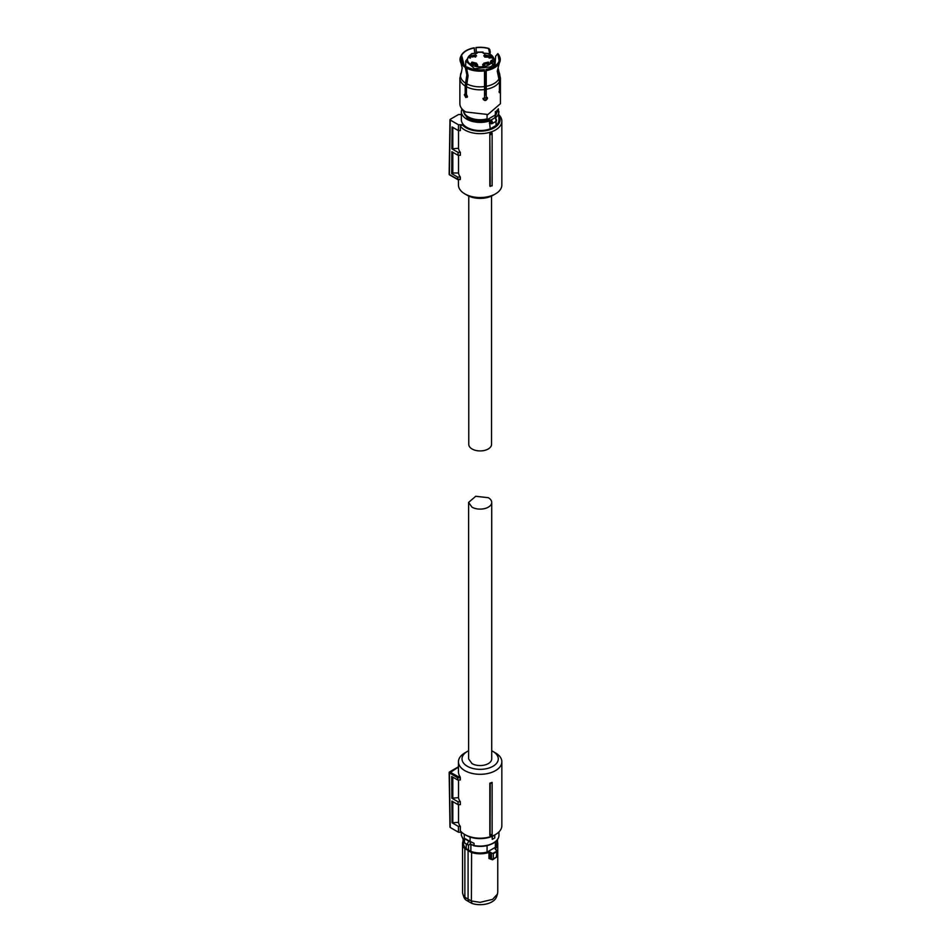 <?xml version="1.0" encoding="UTF-8"?>
<svg xmlns="http://www.w3.org/2000/svg" width="951" height="951" viewBox="0 0 951 951"><rect width="100%" height="100%" fill="white"/><g stroke="black" fill="none" stroke-linecap="round" stroke-linejoin="round"><path stroke-width="1.43" d="M492.131 782.388L492.131 782.946A22.515 12.993 180 0 1 490.229 783.565L489.824 783.148A21.695 12.529 180 0 0 492.131 782.388M492.131 834.277L492.131 834.657A21.695 12.529 0 0 1 489.824 835.43L490.098 834.942A22.23 12.838 -0 0 0 492.131 834.277L492.131 782.946M458.525 804.665L458.525 822.342A21.695 12.529 0 0 0 460.355 826.443L460.355 830.805A21.695 12.529 0 0 0 464.813 834.526A21.695 12.529 0 0 0 495.495 834.526A21.695 12.529 0 0 0 501.843 825.67L501.843 761.775A21.695 12.529 0 0 0 495.495 752.919L492.975 751.468A18.14 10.473 180 0 1 492.975 766.28A18.14 10.473 180 0 1 467.321 766.28A18.14 10.473 180 0 1 467.321 751.468A18.14 10.473 180 0 1 468.593 750.803M467.321 751.468L464.813 752.919A21.695 12.529 0 0 0 458.453 761.775A21.695 12.529 0 0 0 464.813 770.631A21.695 12.529 0 0 0 488.457 773.353A21.695 12.529 0 0 0 501.843 761.775M489.824 835.43L489.824 783.148M490.098 834.942L490.229 783.565M458.453 761.775L458.453 771.939A21.695 12.529 0 0 0 459.987 776.563L460.355 777.799L457.681 777.799L458.049 776.563L459.987 776.563M449.978 827.12L449.157 772.676L457.681 777.811L457.704 779.975L460.355 779.975L460.355 777.799M458.525 822.342L452.058 822.781L451.891 801.087L458.085 804.665L460.355 804.665L460.355 801.764A21.695 12.529 0 0 1 458.525 797.651L458.525 779.975M466.061 835.251L464.813 834.526L466.061 835.251A19.923 11.495 0 0 0 494.235 835.251L495.495 834.526M458.453 767.326L457.681 767.528M457.704 779.975L451.701 776.515L451.868 798.198L458.037 801.764L460.355 801.764M458.525 797.651L451.868 798.198M452.819 777.157L452.819 797.651M458.085 804.665L458.037 801.764M452.819 822.342L452.819 801.622M460.355 826.443L458.406 826.443L452.058 822.781M458.049 767.326L449.407 773.032L450.239 827.477L458.501 832.256L458.406 826.443M458.501 832.256L461.699 832.256M491.715 750.803A18.14 10.473 180 0 1 492.975 751.468L495.495 752.919M450.239 827.477L450.239 826.752L450.239 827.477M470.472 841.54L470.472 844.179L469.116 844.821A2.14 1.236 -60 0 1 468.047 844.916A2.14 1.236 -60 0 1 467.726 843.216A2.14 1.236 -60 0 1 469.116 841.326L470.079 841.385L470.079 837.035M464.266 834.205L464.266 838.746L465.372 838.806A1.783 1.022 180 0 1 465.253 839.103L464.361 839.864L465.253 839.103L469.116 841.326M469.556 841.112L465.372 838.806M470.472 844.179L474.05 845.522L474.05 843.323L470.079 841.385M492.261 839.341L492.261 836.428A18.984 10.96 0 0 0 493.581 835.739A18.984 10.96 0 0 0 494.77 834.978L494.77 837.89A18.984 10.96 180 0 1 493.581 838.639A18.984 10.96 180 0 1 492.261 839.341L492.131 836.357A18.806 10.853 0 0 0 493.236 835.786M473.515 845.701C480.921 847.139 487.518 846.319 493.307 843.252C496.993 841.064 498.871 838.402 498.954 835.251A18.806 10.853 0 0 1 493.45 842.931A18.806 10.853 0 0 1 474.05 845.522L470.056 844.274M464.361 839.864L464.623 839.781A2.14 1.236 -60 0 0 463.838 841.766A2.14 1.236 -60 0 0 464.278 842.741A2.14 1.236 -60 0 0 464.623 842.848M472.053 845.023A16.536 9.546 180 0 1 470.067 844.274M466.24 843.882L466.24 848.672L468.522 850.016L468.522 845.023M487.067 845.641L487.067 852.108A16.714 9.653 180 0 1 480.148 852.976A16.714 9.653 180 0 1 470.876 851.347L468.522 850.016M470.876 851.347L470.876 844.738M487.067 852.108L495.376 847.305A16.714 9.653 0 0 0 496.874 843.323L496.874 840.399L497.753 843.644A17.605 10.164 180 0 1 495.4 848.732L496.695 851.109A21.017 12.137 180 0 1 495.007 852.203A21.017 12.137 180 0 1 493.117 853.178L491.465 853.499L490.276 852.155L491.726 853.083M495.376 841.837L495.376 847.305M468.308 850.158L464.873 848.708A17.605 10.164 180 0 1 462.543 843.644L462.543 892.169A17.605 10.164 0 0 0 462.864 894.095A17.605 10.164 0 0 0 464.873 897.221L464.873 848.708L471.589 852.025A17.284 9.974 180 0 0 480.148 853.332A17.284 9.974 180 0 0 488.802 852.001L490.276 852.155M463.434 840.458A17.605 10.164 180 0 0 462.543 843.644L463.434 840.399L463.434 843.323A16.714 9.653 0 0 0 466.24 848.672M471.589 852.025L471.399 900.989L480.148 902.333L492.606 899.361L497.444 894.095L497.753 892.169L497.753 843.644A17.605 10.164 180 0 0 496.874 840.458M488.802 852.001L490.015 852.583L490.015 858.575L488.957 858.515L490.918 859.086M493.117 853.178L491.465 853.499L491.465 859.3L493.319 858.919L496.945 856.815L496.339 857.303L496.945 851.514A21.338 12.315 180 0 1 495.245 852.631A21.338 12.315 180 0 1 493.319 853.618L493.319 858.919L492.166 859.704L490.015 858.575M496.636 850.242L496.945 851.514L496.874 850.384L495.281 849.267M495.519 849.409L495.4 848.732L495.519 849.409M488.957 858.515L488.957 852.453A17.605 10.164 180 0 1 480.148 853.808A17.605 10.164 180 0 1 471.399 852.465L468.082 850.574L468.082 899.147L471.399 900.989L471.969 903.45A16.654 9.617 0 0 0 491.929 901.869A16.654 9.617 0 0 0 496.505 896.9L497.444 894.095M464.873 897.221L468.082 899.147L468.748 901.655L465.645 899.801L464.873 897.221M492.166 859.704L493.319 858.919L492.166 859.704M462.864 894.095L463.803 896.9A16.654 9.617 0 0 0 465.645 899.801M471.969 903.45L468.748 901.655M491.715 758.874A11.555 6.669 180 0 1 484.57 765.044A11.555 6.669 180 0 1 471.981 763.594L468.593 758.874L468.593 502.437L471.981 507.156A11.555 6.669 180 0 0 484.57 508.607A11.555 6.669 180 0 0 491.715 502.437L491.715 758.874M468.593 502.437L475.726 496.267L488.327 497.718A11.555 6.669 180 0 1 491.715 502.437M491.536 196.072L491.536 444.355A11.376 6.574 180 0 1 488.196 449.003A11.376 6.574 180 0 1 475.797 450.429A11.376 6.574 180 0 1 468.772 444.355L468.772 196.072M498.954 114.881A21.695 12.529 180 0 1 501.843 121.122A21.695 12.529 180 0 1 495.495 129.99A21.695 12.529 180 0 1 460.355 126.257L460.355 130.62L458.406 130.62L452.058 126.947L451.891 148.82L458.525 148.297L458.525 130.62M501.843 121.122L501.843 185.017A21.695 12.529 180 0 1 495.495 193.873L495.495 193.873A21.695 12.529 180 0 1 464.813 193.873A21.695 12.529 180 0 1 458.453 185.017L458.453 179.632M451.891 148.82L458.085 152.398L460.355 152.398A21.695 12.529 180 0 1 458.525 148.297M460.355 152.398L460.355 155.298L458.037 155.298L458.085 152.398M458.525 155.298L458.525 172.975L452.819 172.975L452.819 152.291M460.355 177.088L457.704 177.088L457.681 179.252L460.355 179.264L460.355 177.088A21.695 12.529 180 0 1 458.525 172.975M489.824 133.794L489.824 186.063L492.131 185.849L492.131 133.021A21.695 12.529 180 0 1 489.824 133.794L490.229 186.479M498.954 115.891A19.923 11.495 180 0 1 494.235 127.803A19.923 11.495 180 0 1 462.329 124.807L458.501 124.807L458.406 130.62M492.975 195.324L495.495 193.873L492.975 195.324A18.14 10.473 0 0 0 492.987 195.324A18.14 10.473 0 0 1 467.321 195.324L464.813 193.873M460.355 126.257L462.329 124.807M452.819 127.386L452.819 148.297M457.704 177.088L451.701 173.617L451.868 151.744L458.037 155.298M451.701 173.617L452.819 172.975M458.501 124.807L450.239 120.04L449.407 173.76L449.407 174.485L458.049 179.477M450.239 119.315L450.239 120.04L450.239 119.315L458.501 114.536L461.342 114.536M492.131 134.15A22.23 12.838 180 0 1 490.098 134.816M467.286 97.299L465.087 94.315L465.954 93.246A15.513 8.963 0 0 0 466.454 93.828M483.346 98.381A15.513 8.963 0 0 0 487.233 97.584M484.404 69.827L484.321 69.649A19.448 11.222 180 0 1 467.048 66.986L466.822 67.105A19.757 11.4 180 0 0 484.404 69.827L484.499 70.897A20.137 11.626 180 0 1 466.549 68.127L468.094 75.664L466.454 86.755L466.454 94.411L467.476 96.574L465.812 97.537L467.476 96.574M483.358 99.617L484.535 97.204L484.499 70.897M466.549 68.127L466.822 67.105M485.379 77.257L486.116 69.566A19.757 11.4 180 0 0 498.99 62.136L499.358 63.051A20.137 11.626 180 0 1 499.287 63.17A20.137 11.626 180 0 1 486.223 70.636L486.258 96.943L485.379 77.257M498.99 62.136L498.681 62.088A19.448 11.222 180 0 1 498.479 62.433A19.448 11.222 180 0 1 486.032 69.387M499.358 92.663L499.489 81.643L497.254 71.159L499.358 63.051M486.223 70.636L486.116 69.566M499.144 61.09L499.441 61.137A19.757 11.4 0 0 0 499.239 55.752A19.757 11.4 0 0 0 497.896 53.672L499.144 61.09L498.205 62.849M499.239 55.752L499.608 56.549A20.137 11.626 180 0 1 499.81 62.053L499.441 61.137M499.002 63.705L497.706 70.172L499.941 80.657L499.489 88.241M499.81 62.053L499.323 62.98M497.67 53.815L495.626 56.216L494.96 65.964M489.682 49.309L490.288 52.186L489.468 52.662L488.6 48.572L489.682 49.309M489.206 53.874L489.468 52.662M476.95 53.042L477.307 52.78A1.07 0.618 180 0 1 476.237 53.399L475.987 47.728A19.448 11.222 180 0 1 488.6 48.572M475.987 47.728L476.475 53.315M490.288 52.186L489.848 54.219M475.904 47.55A19.757 11.4 180 0 1 488.838 48.442M474.739 53.339L474.18 47.812A19.757 11.4 180 0 0 461.318 55.241L461.057 56.264M461.318 55.241L461.615 55.289A19.448 11.222 180 0 1 474.264 47.99M461.615 55.289L464.088 65.013M463.577 64.549L460.855 56.24A19.757 11.4 180 0 0 465.562 66.38L465.301 67.402A20.137 11.626 180 0 1 461.021 63.17A20.137 11.626 180 0 1 460.486 57.036L460.855 56.24M465.562 66.38L465.788 66.261A19.448 11.222 180 0 1 461.817 62.433A19.448 11.222 180 0 1 461.164 56.287M465.788 66.261L466.572 68.044M466.727 68.484L467.595 74.511L465.954 85.483L465.954 93.246L465.205 93.685L465.205 86.03L466.834 74.939L465.301 67.402M461.604 71.491L459.88 78.125L459.88 103.707A20.268 11.709 180 0 0 465.812 111.98L487.911 114.512L500.428 103.707L500.428 78.125A20.268 11.709 180 0 1 499.941 80.657M487.209 97.466L487.233 97.751C485.842 100.39 484.404 100.604 482.942 98.417M483.215 99.011C484.689 101.198 486.116 100.984 487.518 98.345L487.364 97.703M487.518 98.345L486.258 96.943M499.037 91.688C499.548 93.222 499.941 92.402 500.19 89.216L499.941 88.312L500.19 89.216M464.326 94.755L465.205 93.685L464.326 94.755L465.812 97.537M487.067 114.702L487.067 118.875A16.714 9.653 180 0 1 468.332 116.914A16.714 9.653 180 0 1 463.434 110.328M495.376 111.433L495.376 114.084A16.714 9.653 180 0 0 496.862 110.328M487.067 118.875L487.435 119.541L494.995 115.166L495.376 114.084M490.478 123.464L489.396 123.321A1.07 0.618 180 0 1 490.514 123.345L490.668 121.134A1.426 0.82 60 0 1 491.441 122.703A1.426 0.82 60 0 1 490.668 123.392L491.298 123.737A2.14 1.236 60 0 0 492 123.678L496.03 121.359L496.03 125.496L490.229 128.849A18.806 10.853 180 0 1 466.858 127.351A18.806 10.853 180 0 1 461.342 119.671L461.342 111.54A18.806 10.853 180 0 0 466.858 119.22A18.806 10.853 180 0 0 489.396 121.003L489.04 120.064A1.783 1.022 180 0 1 490.906 120.111L495.055 117.71A1.783 1.022 180 0 1 495.209 116.747L498.003 109.246M495.673 118.399L495.055 117.71L495.673 118.399A2.14 1.236 60 0 1 496.47 120.385A2.14 1.236 60 0 1 496.03 121.359L495.626 117.876A1.07 0.618 180 0 1 495.804 117.555L495.209 116.747M487.435 119.541A16.536 9.546 180 0 1 468.451 117.71A16.536 9.546 180 0 1 463.66 111.659M496.648 111.659L494.995 115.166M495.709 118.138L495.055 117.71M490.229 128.849L489.396 121.003A1.07 0.618 180 0 1 490.514 121.027M498.395 108.806L498.954 119.671A18.806 10.853 180 0 1 496.03 125.496M485.973 94.731A15.513 8.963 180 0 1 484.535 95.017A15.513 8.963 180 0 0 485.973 94.731M466.454 90.642A15.513 8.963 180 0 1 465.954 90.036A15.513 8.963 180 0 0 466.454 90.642M493.129 64.466L491.441 62.885A12.672 7.311 180 0 1 489.111 64.727A12.672 7.311 180 0 1 471.197 64.727A12.672 7.311 180 0 1 471.197 54.385A12.672 7.311 180 0 1 473.313 53.399L471.446 53.708M494.033 66.546L494.033 62.207L492.749 60.329L494.496 62.041L494.496 66.273M488.85 53.696L486.983 53.399A12.672 7.311 180 0 1 492.749 60.329L492.404 60.258A1.07 0.618 180 0 0 491.073 60.674L490.371 62.053A1.07 0.618 180 0 0 491.085 62.825L491.441 62.885M483.358 53.042L483.001 52.436A12.672 7.311 180 0 0 477.307 52.436M469.889 58.106L469.889 56.394L469.069 56.466L470.4 56.05L470.4 58.106L469.889 56.977M482.953 65.369L484.071 64.644L482.609 64.323L483.94 64.264L484.701 65.774L482.478 66.273L484.154 65.762L482.953 65.132M484.035 65.239L484.071 64.644M475.75 64.276L476.534 63.194L471.981 62.1L471.197 63.194L475.75 64.276M488.327 62.1L483.774 63.194L484.558 64.276L489.111 63.194L488.327 62.1M484.558 54.837L483.774 55.931L488.327 57.024L489.111 55.931L484.558 54.837M471.981 57.024L476.534 55.931L475.75 54.837L471.197 55.931L471.981 57.024M476.784 66.285L475.131 65.583L477.295 64.24L477.747 65.821L476.784 66.285M489.171 58.142L490.775 56.489L489.729 56.085L491.275 56.382L489.717 57.892L491.417 57.892L489.171 57.821M490.134 57.678L490.775 56.489M486.983 53.399L484.059 53.399A1.07 0.618 180 0 1 483.001 52.78L483.001 52.436M470.4 58.106L469.889 56.668M483.94 64.834L484.57 65.12M484.035 65.536L484.071 64.93M472.112 64.347L475.619 64.347M488.196 64.347A2.663 1.545 0 0 0 484.689 64.347M484.689 57.096L488.196 57.096M475.619 57.096A2.663 1.545 0 0 0 472.112 57.096M490.657 56.668L491.275 56.965M490.775 57.072L490.134 57.892L490.775 56.787M475.666 65.583L476.784 65.583L476.772 64.478L475.666 65.821M457.788 767.172L449.597 771.891L458.049 776.563M449.157 772.664A0.892 0.892 0 0 0 449.157 772.676A0.892 0.892 0 0 1 449.597 771.891L449.407 772.307M463.743 840.743L461.342 835.251L463.791 840.601M464.492 839.483L464.492 838.948A1.07 0.618 180 0 1 464.67 839.281L464.278 842.741L468.047 844.916M470.222 844.179L470.222 841.457L474.05 843.323M473.99 845.653A18.093 10.449 0 0 0 492.951 843.216M496.874 840.827A17.284 9.974 180 0 1 495.114 848.351M465.134 848.304A17.284 9.974 180 0 1 463.434 840.827M497.409 841.599L497.409 839.709L497.421 841.611M449.407 174.497L450.037 174.853M484.38 86.6A19.674 11.364 180 0 1 466.882 83.89M498.906 78.945A19.674 11.364 180 0 1 486.104 86.339M498.764 64.288L498.11 67.985L499.085 72.407A19.674 11.364 180 0 1 499.37 77.946M465.621 83.165A19.674 11.364 180 0 1 460.938 73.061M484.535 89.549A20.268 11.709 180 0 1 466.454 86.755M499.489 81.643A20.268 11.709 180 0 1 486.258 89.287M465.205 86.03A20.268 11.709 180 0 1 459.88 78.125M491.298 120.349A2.14 1.236 60 0 1 492.44 122.703A2.14 1.236 60 0 1 492 123.678L490.098 123.559M489.04 120.064A18.093 10.449 180 0 1 467.357 118.352L462.305 109.246M498.954 111.54A18.806 10.853 180 0 1 495.804 117.555L495.804 118.102M485.973 93.186A14.455 8.345 180 0 1 484.535 93.507M466.454 88.217A14.455 8.345 180 0 1 465.954 87.112M490.68 62.528L493.177 64.573L493.177 67.022L493.141 64.656A14.455 8.345 180 0 1 490.371 66.915L474.62 68.722L465.705 61.007L465.705 66.201M494.603 66.201L494.603 61.007A14.455 8.345 180 0 1 494.496 62.041L494.033 62.207M492.654 60.816L492.297 63.135M491.417 62.814L491.417 61.03L490.716 62.564M492.404 60.258L491.073 60.674M476.95 53.078L473.313 53.399M457.835 767.16L458.453 767.16M461.342 835.251L461.342 832.256M498.954 835.251L498.954 831.911M492.689 859.716L497.254 856.566L497.254 850.979L495.281 849.005M463.054 839.923L463.054 841.183M492.725 859.704L490.312 859.038M497.516 841.932L497.516 839.567M457.835 179.632L460.201 179.632M457.788 179.62L449.597 174.901A0.892 0.892 0 0 1 449.157 174.116L449.978 119.671M461.021 63.17L462.186 67.985L461.532 71.682M500.428 78.125L499.085 72.407M461.913 108.806L461.342 111.54M471.53 53.672L465.705 61.007M494.603 61.007C493.938 57.226 491.988 54.778 488.766 53.672M483.037 52.091L477.259 52.091M483.358 53.078L488.731 53.636M476.237 53.339L471.577 53.636"/></g></svg>
